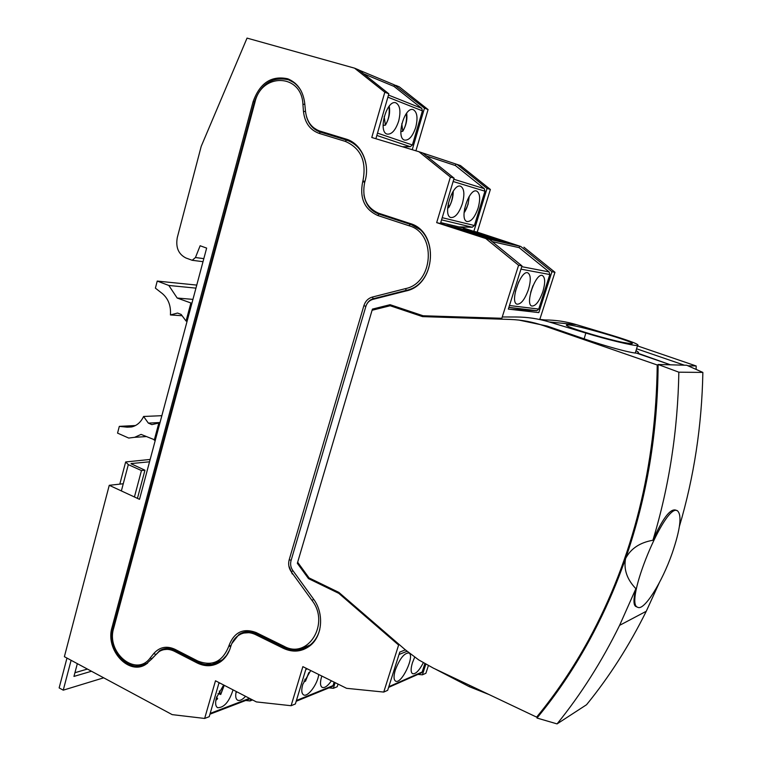 <?xml version="1.0" encoding="UTF-8"?>
<svg xmlns="http://www.w3.org/2000/svg" width="762" height="762" viewBox="0 0 762 762"><rect width="100%" height="100%" fill="white"/><g stroke="black" fill="none" stroke-linecap="round" stroke-linejoin="round"><path stroke-width="1.14" d="M87.42 669.065L74.933 672.713M77.333 663.645L73.952 676.418L91.488 671.246M137.436 498.367L144.951 470.221L131.064 463.734M134.426 496.976L141.456 470.564L144.951 470.221M141.456 470.564L128.311 464.62L125.663 461.953L150.162 459.448M149.533 461.801L131.102 463.563M66.97 658.073L59.141 687.905L63.256 690.162L103.699 677.818M71.104 660.302L63.256 690.162M298.256 563.08L297.342 563.299L372.428 309.115L390.087 304.695L423.081 315.763L501.834 318.278L518.589 265.262L485.813 238.544L436.674 222.628L450.399 177.06L418.929 151.714L371.78 137.484L384.81 92.202L354.559 68.161L247.04 38.1L201.206 146.361L177.298 237.525C175.546 247.374 178.432 254.203 185.938 257.994L192.205 260.29L195.453 257.527L200.13 245.755L206.645 248.098L139.503 499.329L109.252 485.308L64.379 656.682L172.174 714.623L204.645 718.452L209.236 716.68L219.056 682.628M109.252 485.308L123.263 483.746M195.453 257.527L203.825 258.642M192.205 260.29L203.016 261.68M292.97 570.728L291.284 571.824C288.76 568.1 288.065 564.099 289.179 559.803L363.855 305.743C365.341 301.2 368.151 298.313 372.294 297.085L405.403 288.646C433.692 283.188 436.75 233.124 409.07 225.762L377.79 215.503C364.455 209.398 359.426 198.11 362.702 181.661L362.931 180.88L364.941 181.489L364.703 182.299C361.712 197.31 366.293 207.597 378.476 213.17L409.775 223.409C439.56 231.296 436.255 285.188 405.822 291.017L372.704 299.428C369.341 300.418 367.055 302.762 365.846 306.457L291.036 560.661C290.132 564.156 290.703 567.404 292.751 570.433L313.496 599.037C324.336 613.334 322.469 636.403 309.801 645.9C301.704 651.862 292.922 652.682 283.454 648.357L255.422 634.546C249.365 631.755 243.707 632.041 238.43 635.394C234.763 637.937 232.22 641.594 230.791 646.357L230.6 647.033C228.686 653.444 225.314 658.378 220.485 661.826C213.208 666.588 205.464 666.979 197.253 663.016L174.384 651.262C169.002 648.662 163.916 648.748 159.125 651.548L146.142 664.169C128.911 676.142 104.956 649.834 112.052 627.336L113.357 627.002M303.667 649.462L290.341 649.557M253.041 632.384L243.83 633.041M215.856 664.312L205.092 664.454M171.421 648.919L163.773 649.681M142.827 665.798L135.874 666.093M405.374 649.862L399.774 652.091L387.677 690.315L383.753 692.067L346.567 688.315L302.866 666.645L291.094 705.717L295.38 703.955L306.153 668.274M250.593 698.925L249.993 700.954L245.697 700.488M335.118 682.638L333.365 688.315L328.984 687.876M425.815 664.216L422.405 674.818L417.957 674.408M297.342 563.299L308.477 578.606L338.814 593.36L339.681 593.112M338.814 593.36L398.612 645.033L383.753 692.067M291.094 705.717L256.384 701.916L215.484 680.78L204.645 718.452M364.931 181.518C370.456 163.659 361.293 143.266 345.986 139.046L319.821 131.064C311.639 128.102 306.886 121.644 305.543 111.69L304.705 103.108C303.066 90.83 297.38 82.715 287.655 78.772C271.377 75.371 259.861 83.001 253.108 101.67L112.052 627.336M347.015 139.389L321.402 131.569M288.96 79.277L277.673 78.781M422.853 153.048L457.019 164.411L487.051 188.424L473.859 231.334L520.76 246.469L551.955 271.71L538.81 312.601L508.321 309.105L521.989 265.919L489.375 239.354L440.455 223.514L454.133 178.213L422.805 153.01L418.929 151.714M375.885 138.732L388.839 93.821L358.721 69.894L354.559 68.161M412.242 149.695L424.482 108.128L394.383 84.944M384.81 92.202L388.839 93.821M450.399 177.06L454.133 178.213M436.674 222.628L440.455 223.514M485.813 238.544L489.375 239.354M518.589 265.262L521.989 265.919M372.428 309.115L375.523 309.401M395.554 85.277L399.269 86.82L428.073 109.566L424.482 108.128M415.909 150.809L428.073 109.566M457.019 164.411L460.467 165.564L490.366 189.452L487.051 188.424M473.859 231.334L477.231 232.124L490.366 189.452M520.76 246.469L477.231 232.124M551.955 271.71L554.965 272.291L523.913 247.183M539.801 319.411L554.965 272.291M422.405 674.818L425.91 673.256L428.368 665.617M333.365 688.315L337.214 686.733L338.033 684.086M249.993 700.954L252.584 699.954M420.529 673.265L422.177 671.96L424.844 663.664M423.31 662.769C419.224 670.617 415.652 674.265 412.585 673.713C410.699 672.427 410.651 668.769 412.433 662.769L414.68 657.149M395.335 669.979C399.736 658.625 404.231 652.948 408.842 652.967C415.319 655.349 401.479 684.781 395.583 681.123C393.621 679.78 393.535 676.075 395.335 669.979M304.819 679.18L305.476 681.247L303.99 681.009M331.575 686.819L333.07 685.571L334.118 682.142M331.413 680.799C327.774 686.019 324.707 688.219 322.202 687.391C320.183 686.048 319.954 682.59 321.526 676.999L321.831 676.056M318.735 674.513C317.697 684.066 307.724 697.544 303.581 694.868C301.485 693.477 301.228 689.962 302.8 684.314L310.705 670.531M474.745 231.839L514.283 244.602L503.244 242.087L463.106 229.114L474.745 231.839L474.783 232.896M458.915 228.133L499.262 241.183L487.632 238.535L446.656 225.276L458.915 228.133L458.943 229.248M440.465 223.466L489.137 239.23L519.636 246.145L519.151 247.66L492.147 241.611M510.464 309.343L536.915 310.696L538.734 309.067L549.821 274.539L549.107 271.92L519.151 247.66M528.466 289.493C524.827 299.523 520.998 304.409 516.979 304.171C509.502 302.257 520.951 269.348 527.904 272.882C530.847 274.93 531.038 280.464 528.466 289.493M542.849 291.703C539.296 301.457 535.61 306.229 531.8 306.029C524.694 304.238 535.867 272.177 542.458 275.549C545.249 277.511 545.382 282.892 542.849 291.703M519.636 246.145L462.725 227.781L440.731 222.599M448.323 203.264L448.751 207.616L447.646 208.112M464.572 208.626L464.839 211.817L464.087 212.341M455.886 164.059L455.428 165.564L426.53 156M458.972 226.895L472.25 227.228L474.412 225.533L484.956 191.195L484.27 188.643L455.428 165.564M462.344 203.749C458.972 213.331 455.114 217.913 450.771 217.503C442.265 215.379 452.647 182.566 460.696 186.29C464.258 188.566 464.801 194.386 462.344 203.749M478.117 208.064C474.821 217.399 471.107 221.875 466.973 221.513C458.886 219.523 469.068 187.547 476.707 191.1C480.079 193.281 480.546 198.939 478.117 208.064M219.275 691.02L220.742 694.487L217.989 693.534M217.275 698.821L216.76 696.649M248.26 699.506L249.593 698.411M245.555 696.325C242.383 699.783 239.735 701.059 237.611 700.173C235.687 698.964 235.22 696.077 236.22 691.496M233.058 689.867C229.172 701.831 224.018 707.774 217.618 707.698C215.446 706.279 215.055 702.945 216.437 697.697L223.666 685.009M384.191 116.538L385.391 125.178L383.086 125.368M401.784 123.701L402.746 131.331L400.822 131.597M358.969 70.085L394.402 84.877L393.973 86.382L363.607 73.781M388.477 95.059L421.748 108.347L422.424 110.852L387.877 97.165M398.65 121.148C395.535 130.312 391.678 134.626 387.086 134.093C377.666 131.845 386.877 99.031 395.926 102.87C400.079 105.356 400.993 111.452 398.65 121.148M415.709 127.416C412.652 136.35 408.937 140.579 404.565 140.094C395.592 137.97 404.679 106.004 413.271 109.68C417.214 112.062 418.024 117.977 415.709 127.416M377.504 133.121L412.385 144.98L410.308 146.704L376.838 135.445M421.748 108.347L393.973 86.382M412.385 144.98L422.424 110.852M402.412 146.733L410.308 146.704M288.912 79.972L295.37 83.401M313.515 127.654L320.783 132.217M372.456 209.941L379.905 214.322L411.137 224.552L420.481 229.819M410.375 289.455L372.361 299.523M142.856 665.216L147.114 663.521M158.82 651.739L164.049 648.805M215.675 663.597L222.714 660.063M237.982 635.718L244.107 632.146M303.371 648.757L311.963 643.966M672.17 553.279C680.323 529.276 682.095 515.131 677.485 510.826C665.34 501.796 623.249 604.18 637.813 607.314C644.147 611.01 662.054 582.358 672.17 553.279M679.409 526.371C694.039 476.936 701.859 425.615 702.859 372.418L686.753 365.255L658.092 364.484L678.847 372.189C677.809 430.444 669.16 486.461 652.91 540.258C662.407 518.989 669.903 508.902 675.389 510.007L675.418 510.026M652.91 540.258C639.842 542.554 630.736 548.64 625.592 558.517C623.545 569.366 626.974 579.425 635.899 588.683L619.592 625.354C601.751 661.645 580.911 694.496 557.06 723.9L536.981 718.033C574.443 672.741 603.98 619.573 625.592 558.517C646.9 497.138 657.739 432.464 658.111 364.493M635.965 606.533L635.822 606.466C633.346 605.076 633.374 599.151 635.899 588.683M557.06 723.9L586.54 704.736C609.333 676.77 629.25 645.624 646.262 611.276L659.159 583.016M536.981 718.033L536.972 718.023C556.574 694.296 574.196 668.131 589.817 639.537C634.165 557.603 656.92 465.915 658.092 364.484M702.859 372.418L678.847 372.189M568.385 324.917C581.092 325.841 644.204 344.834 630.384 343.643L622.83 342.395C607.181 339.223 575.024 329.775 568.214 326.384C565.652 325.155 565.709 324.669 568.385 324.917M538.677 319.297L545.03 319.945C555.65 320.002 566.156 321.574 576.52 324.679L611.638 335.251C631.527 341.357 640.166 344.786 637.556 345.538C633.527 345.919 607.381 339.633 585.835 333.061L549.164 321.945C538.343 318.697 527.399 317.049 516.322 317.002L502.253 316.963M489.185 694.611L469.249 686.667L434.702 668.76M637.451 345.881L696.173 365.979L696.144 369.427M696.173 365.979L687.905 365.77M636.575 348.777L684.381 365.188L636.575 348.777M519.017 320.097L547.087 326.031L583.711 338.699C604.676 345.996 630.374 352.987 636.584 353.139L670.474 364.817L637.584 353.139C639.261 352.987 638.727 352.168 636.003 350.682M404.346 309.477L425.672 316.716M509.949 319.44C521.427 319.821 532.714 321.916 543.82 325.736L657.235 364.988C655.987 466.487 633.098 558.175 588.588 640.042C573.195 668.083 555.879 693.782 536.629 717.128L433.302 668.103L418.681 659.882L405.184 649.7L338.852 592.388L309.048 577.91L297.647 562.242L372.094 310.258L390.163 305.743L422.558 316.621L509.949 319.44M394.516 306.181L390.163 305.743M538.801 715.794L536.629 717.128M658.092 365.008L657.235 364.988M191.881 303.343L177.184 298.037L168.821 285.464L195.948 288.131M177.184 298.037L192.938 299.38M135.493 425.529L119.32 426.368L117.558 433.121L128.702 438.055L134.617 437.321L141.075 434.407L155.334 440.112M196.758 285.093L157.239 281.073L155.391 288.141L162.325 293.56C168.364 298.742 171.069 305.867 170.431 314.954L177.556 313.039L181.156 314.439L186.061 321.05L187.128 321.116M190.814 303.257L186.061 321.05M157.239 281.073L168.821 285.464M154.248 440.188L158.829 423.043L159.906 422.996M170.431 314.954L182.118 315.725M119.32 426.368L127.283 427.177L132.178 426.815C137.198 425.415 141.008 421.967 143.589 416.471L161.858 415.69M158.829 423.043L151.848 424.625L148.342 423.101L143.589 416.471M148.342 423.101L160.03 422.519M121.368 490.918L128.311 464.62M131.521 463.439L131.359 464.039M283.454 648.357L285.055 647.814M255.422 634.546L257.042 634.041M197.253 663.016L198.853 662.502M174.384 651.262L175.984 650.786M411.432 224.647L411.518 224.047M380.209 214.427L380.295 213.76M347.796 140.494L347.891 139.713M346.548 139.227L345.986 139.046M321.688 132.493L321.774 131.683L319.821 131.064M301.314 91.24C298.152 85.592 293.808 81.753 288.303 79.753C272.272 76.381 260.947 83.81 254.327 102.051L254.965 102.232L113.681 628.174L113.224 627.536L254.327 102.051L253.108 101.67M388.82 686.705L422.177 671.96M407.041 651.272L399.012 654.501M308.753 672.751L305.448 681.085M296.418 700.516L333.07 685.571M307.391 668.893L305.781 669.493M518.579 282.092L515.407 291.351M532.848 286.036L530.79 292.037M521.751 266.671L549.107 271.92M549.821 274.539L520.97 269.138M509.454 305.514L538.734 309.067M536.477 310.715L508.835 307.467M453.019 191.481C452.723 198.272 451.304 203.53 448.77 207.264M469.068 196.644C468.601 203.073 467.192 208.026 464.858 211.493M453.819 179.251L484.27 188.643M484.956 191.195L453.133 181.508M442.208 217.684L474.412 225.533M472.25 227.228L441.56 219.856M236.763 691.782L236.01 692.477M224.047 685.209L220.704 694.306M217.58 698.497L215.875 700.087M210.179 713.394L249.498 698.354M219.923 683.076L218.808 683.466M388.953 106.461C389.782 114.071 388.601 120.158 385.41 124.72M406.394 113.462C406.965 120.796 405.755 126.606 402.774 130.893M288.827 565.871L292.284 574.024M362.931 180.88C366.732 161.392 360.864 148.228 345.319 141.389L319.173 133.388C309.991 130.026 304.762 122.73 303.467 111.481L302.924 104.299C301.714 73.466 261.537 72.39 254.965 102.232M302.924 104.299L304.819 104.242M303.467 111.481L305.524 111.462M319.173 133.388L320.383 132.093L346.529 140.075C357.388 143.932 363.95 152.381 366.217 165.411M306.4 116.31C308.677 124.416 313.344 129.673 320.383 132.093M165.821 648.5L159.696 650.634L151.886 658.844L150.133 658.054L153.676 653.644C159.553 647.005 166.64 645.547 174.936 649.291L197.825 661.025C212.322 666.664 222.656 661.702 228.829 646.138L229.019 645.462C234.21 632.155 243.211 627.831 256.022 632.498L284.064 646.29C307.886 659.73 330.356 623.64 312.001 600.418L291.284 571.824M113.681 628.174C105.918 652.501 135.884 677.542 150.133 658.054M151.914 658.835L146.799 663.388L139.551 665.978M345.319 141.389L346.529 140.075M155.753 654.339L153.676 653.644M175.431 650.348L174.936 649.291M362.702 181.661L364.712 182.27M198.291 662.083L197.825 661.025M377.79 215.503L378.981 214.112L410.251 224.352C439.312 232.058 436.083 284.617 406.394 290.322L373.304 298.723C370.161 299.618 367.846 301.714 366.389 305M363.912 194.796C365.665 204.559 370.694 210.998 378.981 214.112L379.905 214.322M230.753 646.49L228.829 646.138M229.61 649.938L226.543 655.387L222.485 659.759L211.674 664.559M409.07 225.762L410.251 224.352L411.137 224.552M230.953 645.824L229.019 645.462M405.403 288.646L406.394 290.322L407.289 290.436M256.432 633.613L256.022 632.498M246.355 631.746L238.925 634.489L231.743 643.699M372.294 297.085L373.304 298.723L374.228 298.828M284.445 647.405L284.064 646.29M363.855 305.743L365.903 306.286M313.687 599.303L312.001 600.418M319.792 629.393C318.116 635.956 314.897 641.166 310.134 645.014L298.675 649.9M289.179 559.803L291.17 560.203M584.14 338.842L585.835 333.061M469.725 685.381L469.249 686.667M576.52 324.679L549.164 321.945M547.087 326.031L543.82 325.736M131.607 426.949L127.283 427.177M125.501 462.553L119.815 484.127M288.255 79L287.655 78.772M388.601 687.391L421.729 672.732M305.476 681.247L308.953 672.503M296.189 701.278L332.527 686.429M515.322 291.732L518.741 281.74M530.666 292.522L533.048 285.569M536.915 310.696L508.864 307.391M448.751 207.616C451.771 202.406 453.257 196.929 453.219 191.195M464.839 211.826L468.058 204.321L469.249 196.358M236.925 691.867L235.953 692.801M220.742 694.487L224.238 685.305M217.618 698.706L215.817 700.421M209.95 714.194L249.031 699.211M385.391 125.178C389.058 118.929 390.334 112.576 389.23 106.118M402.746 131.331C406.213 125.416 407.508 119.358 406.641 113.147M113.176 627.697C106.299 649.729 129.788 675.056 146.799 663.388L147.628 663.14M221.98 660.597L220.942 660.93C213.712 665.588 206.054 665.969 197.968 662.073L175.098 650.338C169.574 647.69 164.44 647.786 159.696 650.634L160.782 650.319M311.096 644.681L310.134 645.014C302.123 650.853 293.475 651.643 284.169 647.395L256.146 633.603C249.926 630.765 244.183 631.06 238.925 634.489L239.944 634.174M635.822 606.466L637.813 607.314M675.389 510.007L677.256 510.74M646.262 611.276L619.592 625.354M568.214 326.384L568.843 326.669M635.298 353.025L637.556 345.538M589.921 639.337L588.588 640.042M134.617 437.321L146.047 436.588"/></g></svg>
